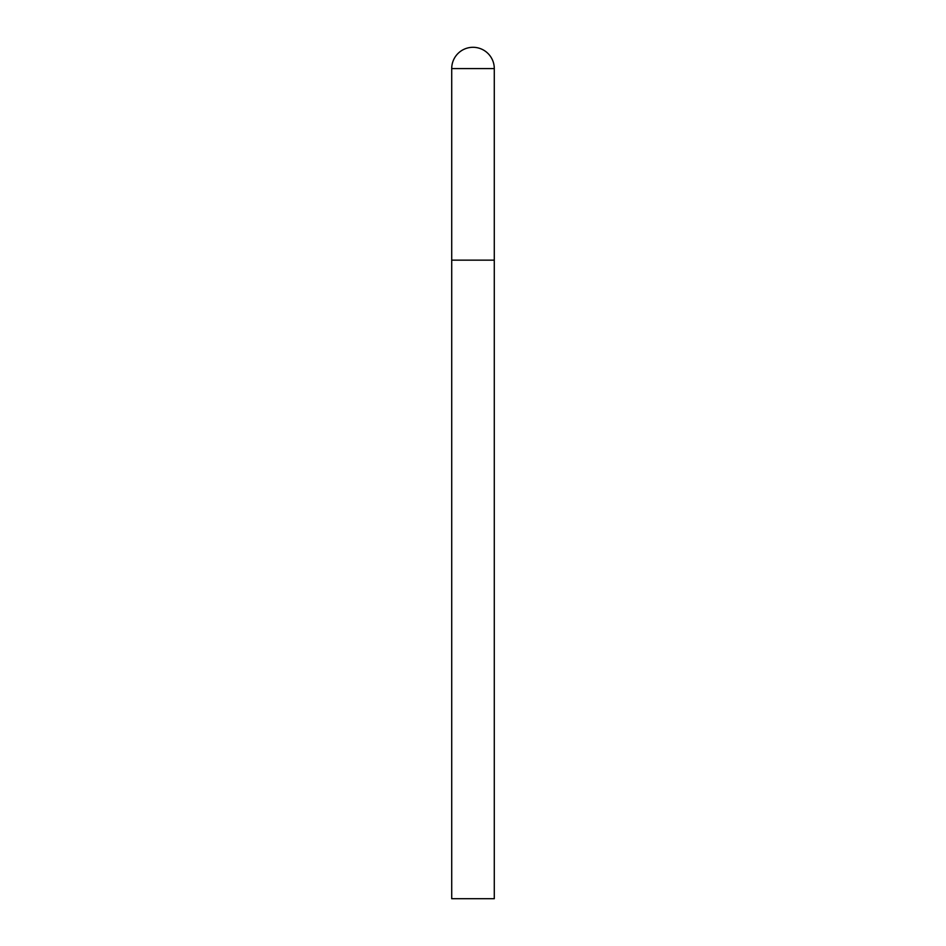 <?xml version="1.0" encoding="UTF-8"?>
<svg xmlns="http://www.w3.org/2000/svg" width="946" height="946" viewBox="0 0 946 946"><rect width="100%" height="100%" fill="white"/><g stroke="black" fill="none" stroke-linecap="round" stroke-linejoin="round"><path stroke-width="1.42" d="M451.715 68.585L451.715 898.7L494.285 898.7L494.285 260.15L451.715 260.15L494.285 260.15L494.285 68.585A21.285 21.285 0 0 0 473 47.3A21.285 21.285 0 0 0 451.715 68.585L494.285 68.585"/></g></svg>
